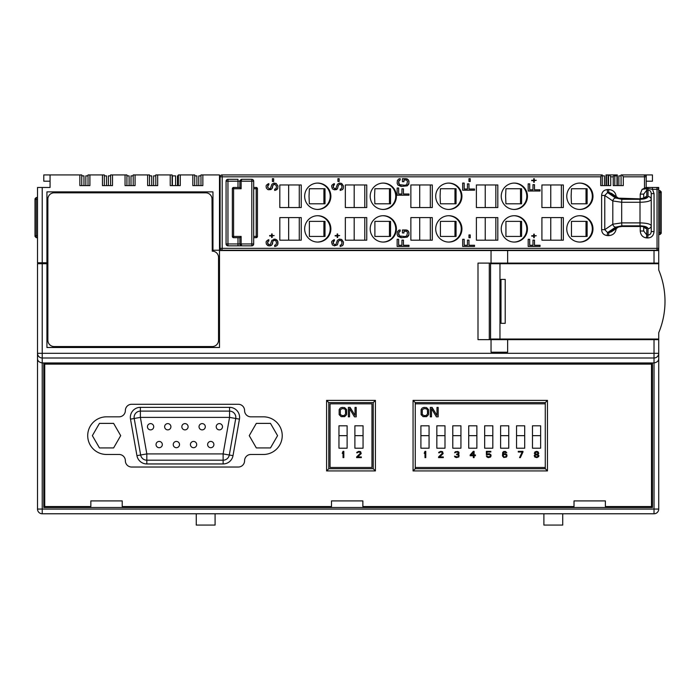 <?xml version="1.0" encoding="UTF-8"?>
<svg xmlns="http://www.w3.org/2000/svg" width="700" height="700" viewBox="0 0 700 700"><rect width="100%" height="100%" fill="white"/><g stroke="black" fill="none" stroke-linecap="round" stroke-linejoin="round"><path stroke-width="1.05" d="M337.916 181.475L339.176 181.475L339.176 178.692L337.916 178.692L337.916 181.475L339.15 181.475L339.15 178.692L337.916 178.692M640.238 226.459L640.238 231.017C640.675 235.078 642.722 237.37 646.38 237.877L647.631 237.947C651.438 237.86 653.572 235.725 654.045 231.551L654.045 193.611L652.549 189.359L647.754 188.554L642.093 189.359L646.161 187.477L647.622 187.477L646.161 187.477M642.093 189.359L640.238 194.136L643.702 194.136L643.702 198.231L643.702 194.136L646.774 190.251L646.774 196.569C646.231 197.986 644 198.756 640.08 198.87L621.906 198.87L616.691 197.785A3.141 2.704 -55.7 0 1 618.52 198.153A3.141 2.704 -55.7 0 1 618.52 198.161L611.511 193.384L608.913 192.482L607.582 192.561L604.774 195.484L604.774 229.67L607.582 232.593L608.913 232.671L611.503 231.787L618.52 227.001L621.976 226.459L640.15 226.459L640.273 225.864M609.49 174.93L610.733 176.811L610.733 185.596L600.696 185.596L600.696 176.811L601.694 174.93L602.254 174.93L602.254 185.596L608.528 185.596L608.528 174.93L617.312 174.93L617.312 185.596M614.801 174.93L614.801 185.596L621.075 185.596L621.075 174.93L622.038 174.93L623.289 176.811L623.289 185.596L613.244 185.596L613.244 176.811L614.241 174.93M317.774 183.085A13.178 13.107 90 0 0 304.666 196.263A13.178 13.107 90 0 0 317.774 209.44A13.178 13.107 90 0 0 330.873 196.263A13.178 13.107 90 0 0 317.774 183.085M317.774 215.714A13.178 13.107 90 0 0 304.666 228.891A13.178 13.107 90 0 0 317.774 242.069A13.178 13.107 90 0 0 330.873 228.891A13.178 13.107 90 0 0 317.774 215.714M383.294 183.085A13.178 13.107 90 0 0 370.195 196.263A13.178 13.107 90 0 0 383.294 209.44A13.178 13.107 90 0 0 396.401 196.263A13.178 13.107 90 0 0 383.294 183.085M383.294 215.714A13.178 13.107 90 0 0 370.195 228.891A13.178 13.107 90 0 0 383.294 242.069A13.178 13.107 90 0 0 396.401 228.891A13.178 13.107 90 0 0 383.294 215.714M448.823 183.085A13.178 13.107 90 0 0 435.715 196.263A13.178 13.107 90 0 0 448.823 209.44A13.178 13.107 90 0 0 461.93 196.263A13.178 13.107 90 0 0 448.823 183.085M448.823 215.714A13.178 13.107 90 0 0 435.715 228.891A13.178 13.107 90 0 0 448.823 242.069A13.178 13.107 90 0 0 461.93 228.891A13.178 13.107 90 0 0 448.823 215.714M514.351 183.085A13.178 13.107 90 0 0 501.244 196.263A13.178 13.107 90 0 0 514.351 209.44A13.178 13.107 90 0 0 527.45 196.263A13.178 13.107 90 0 0 514.351 183.085M514.351 215.714A13.178 13.107 90 0 0 501.244 228.891A13.178 13.107 90 0 0 514.351 242.069A13.178 13.107 90 0 0 527.45 228.891A13.178 13.107 90 0 0 514.351 215.714M579.871 183.085A13.178 13.107 90 0 0 566.764 196.263A13.178 13.107 90 0 0 579.871 209.44A13.178 13.107 90 0 0 592.979 196.263A13.178 13.107 90 0 0 579.871 183.085M579.871 215.714A13.178 13.107 90 0 0 566.764 228.891A13.178 13.107 90 0 0 579.871 242.069A13.178 13.107 90 0 0 592.979 228.891A13.178 13.107 90 0 0 579.871 215.714M616.236 196.77C615.668 192.264 613.095 189.849 608.519 189.516L607.189 189.595C603.715 190.067 601.86 192.036 601.624 195.484L604.774 195.484L612.806 200.961L621.688 202.265L621.688 222.889L612.806 224.193L604.774 229.67L601.624 229.67C601.851 233.126 603.706 235.086 607.189 235.559L607.582 232.593L615.562 227.159A3.141 2.704 -124.3 0 1 612.806 224.193L612.806 200.961A3.141 2.704 124.3 0 1 615.562 197.995L621.827 199.299L640.001 199.299C644.77 199.141 647.447 198.222 648.034 196.534L648.034 190.173L646.774 190.251L646.354 187.477M607.189 235.559L608.519 235.638C613.095 235.314 615.668 232.899 616.236 228.384M241.754 179.322A1.881 1.881 0 0 0 240.975 179.498A1.881 1.881 0 0 1 241.754 179.322L241.132 181.204L239.873 181.204A1.881 1.881 0 0 1 240.179 180.18A1.881 1.881 0 0 0 239.873 181.204L241.754 179.322L251.799 179.322L253.12 179.865L253.68 181.204L251.799 181.204L251.799 179.322A1.881 1.881 0 0 1 253.68 181.204L253.68 243.95L253.129 245.289L251.799 245.84L227.955 245.84L226.625 245.289L226.074 243.95L227.955 243.95L227.955 245.84A1.881 1.881 0 0 1 226.074 243.95L226.074 181.204L226.625 179.874L227.955 179.322L237.991 179.322L237.991 181.204L226.074 181.204A1.881 1.881 0 0 1 227.955 179.322L227.955 243.95L239.873 243.95L241.754 245.84L237.991 245.84L237.991 237.676M279.816 184.966L279.816 207.559L301.236 207.559L301.236 184.966L279.816 184.966M279.816 217.604L279.816 240.188L301.236 240.188L301.236 217.604L279.816 217.604M345.345 184.966L345.345 207.559L366.756 207.559L366.756 184.966L345.345 184.966M345.345 217.604L345.345 240.188L366.756 240.188L366.756 217.604L345.345 217.604M410.865 184.966L410.865 207.559L432.285 207.559L432.285 184.966L410.865 184.966M410.865 217.604L410.865 240.188L432.285 240.188L432.285 217.604L410.865 217.604M476.394 184.966L476.394 207.559L497.814 207.559L497.814 184.966L476.394 184.966M476.394 217.604L476.394 240.188L497.814 240.188L497.814 217.604L476.394 217.604M541.914 184.966L541.914 207.559L563.334 207.559L563.334 184.966L541.914 184.966M541.914 217.604L541.914 240.188L563.334 240.188L563.334 217.604L541.914 217.604M268.354 241.098L268.861 239.706L268.1 239.907L266.341 241.299L266.088 242.287L266.341 244.081L267.855 245.665L269.868 245.866L271.889 244.877L272.895 241.299L274.155 240.301L275.669 240.704L276.43 242.095L276.176 244.475L274.662 245.271L274.662 246.461L276.938 245.665L277.69 244.676L277.69 241.098L275.17 239.111L271.889 240.301L270.375 244.475L268.354 244.475L267.601 242.095L268.861 240.896L268.826 239.715M271.635 237.519L272.108 237.519L272.142 235.935L274.155 235.532L272.142 235.532L272.142 233.949L271.635 233.949L271.635 235.532L269.614 235.532L271.635 235.935L271.635 237.519L272.142 237.519L272.108 235.935M269.115 188.633L267.566 187.241L267.82 185.447L268.826 184.852L268.861 183.662L268.1 183.864L266.341 185.255L266.088 186.244L266.341 188.037L267.855 189.621L270.882 189.621L272.396 188.037L272.895 185.255L274.916 184.258L276.43 186.051L276.176 188.431L274.662 189.227L274.662 190.418L275.669 190.216L277.69 188.633L277.944 186.051L276.176 183.461L273.91 183.067L271.889 184.258L270.375 188.431L269.115 188.633L267.601 187.241L268.826 183.671M273.656 178.692L272.396 178.692L272.396 181.475L273.656 181.475L273.656 178.692M334.39 240.896L334.39 239.706L333.629 239.907L331.861 241.299L331.608 242.287L332.369 244.877L334.39 245.866L337.418 244.877L338.424 241.299L339.684 240.301L341.197 240.704L341.959 242.095L341.705 244.475L340.191 245.271L340.191 246.461L342.457 245.665L343.219 244.676L343.473 242.095L341.705 239.514L339.43 239.111L337.418 240.301L335.904 244.475L334.635 244.676L333.121 243.285L334.355 239.715M337.662 237.519L337.662 235.935L339.684 235.532L337.662 235.532L337.662 233.949L337.164 233.949L337.164 235.532L335.142 235.935L337.164 235.935L337.164 237.519L337.662 237.519M334.39 184.852L334.39 183.662L333.629 183.864L331.861 185.255L331.608 186.244L332.369 188.825L334.39 189.822L336.402 189.621L337.418 188.825L338.424 185.255L339.684 184.258L341.197 184.66L341.959 186.051L341.705 188.431L340.191 189.227L340.191 190.418L342.457 189.621L343.219 188.633L343.473 186.051L341.705 183.461L339.43 183.067L337.418 184.258L335.904 188.431L334.635 188.633L333.121 187.241L334.355 183.671M408.993 245.271L403.445 245.271L403.445 240.109L401.931 240.109L401.931 245.271L398.65 245.271L398.65 239.312L397.136 239.312L397.136 246.461L408.993 246.461L408.993 245.271L408.957 246.461L397.136 246.461M406.219 229.968L402.439 229.968L402.439 232.951L403.953 232.951L403.953 231.166L406.726 231.359L407.479 232.75L406.726 235.935L404.959 236.53L399.411 235.935L398.65 232.75L400.164 231.166L400.164 229.968L398.904 230.169L397.39 231.761L397.136 234.544L397.898 236.329L401.17 237.72L407.225 237.125L408.739 235.532L408.993 232.75L408.24 230.965L406.219 229.968M408.993 193.996L403.445 193.996L403.445 188.825L401.931 188.825L401.931 193.996L398.65 193.996L398.65 188.037L397.136 188.037L397.136 195.186L408.993 195.186L408.993 193.996L408.957 195.186L397.136 195.186M406.219 178.692L402.439 178.692L402.439 181.676L403.953 181.676L403.953 179.891L406.726 180.084L407.479 181.475L406.726 184.66L404.959 185.255L399.411 184.66L398.65 181.475L400.164 179.891L400.164 178.692L398.904 178.894L397.39 180.486L397.136 183.269L397.898 185.054L401.17 186.445L407.225 185.85L408.739 184.258L408.993 181.475L408.24 179.69L406.219 178.692M474.521 245.271L468.974 245.271L468.974 240.109L467.46 240.109L467.46 245.271L464.179 245.271L464.179 239.312L462.665 239.312L462.665 246.461L474.521 246.461L474.521 245.271M470.234 234.938L468.974 234.938L468.974 237.72L470.234 237.72L470.234 234.938M474.521 189.026L468.974 189.026L468.974 183.864L467.46 183.864L467.46 189.026L464.179 189.026L464.179 183.067L462.665 183.067L462.665 190.216L474.521 190.216L474.521 189.026M470.234 178.692L468.974 178.692L468.974 181.475L470.234 181.475L470.234 178.692M540.041 245.271L534.494 245.271L534.494 240.109L532.98 240.109L532.98 245.271L529.699 245.271L529.699 239.312L528.185 239.312L528.185 246.461L540.041 246.461L540.041 245.271M533.741 237.72L534.214 237.72L534.24 236.127L536.261 235.734L534.24 235.734L534.24 234.141L533.741 234.141L533.741 235.734L531.72 235.734L533.741 236.127L533.741 237.72L534.24 237.72L534.214 236.127M540.041 189.822L534.494 189.822L534.494 184.66L532.98 184.66L532.98 189.822L529.699 189.822L529.699 183.864L528.185 183.864L528.185 191.013L540.041 191.013L540.041 189.822M533.741 182.271L534.214 182.271L534.24 180.679L536.261 180.285L534.24 180.285L534.24 178.692L533.741 178.692L533.741 180.285L531.72 180.285L533.741 180.679L533.741 182.271L534.24 182.271L534.214 180.679M309.033 196.263L309.365 203.796L325.01 203.796L325.01 188.737L309.365 188.737L309.033 196.263M317.441 209.44A13.178 13.107 90 0 0 330.216 196.263A13.178 13.107 90 0 0 317.441 183.094M309.365 188.737L323.916 188.737L323.916 203.796L309.365 203.796M309.365 221.366L323.916 221.366L323.916 236.425L309.365 236.425L309.365 221.366L325.01 221.366L325.01 236.425L309.365 236.425M299.267 207.559L299.267 184.966M288.654 184.966L288.654 207.559M299.267 240.188L299.267 217.604M288.654 240.188L288.654 217.604M317.441 215.722A13.178 13.107 -90 0 1 330.216 228.891A13.178 13.107 -90 0 1 317.441 242.069M374.561 196.263L374.885 203.796L390.539 203.796L390.539 188.737L374.885 188.737L374.561 196.263M382.97 209.44A13.178 13.107 90 0 0 395.745 196.263A13.178 13.107 90 0 0 382.97 183.094M374.885 188.737L389.445 188.737L389.445 203.796L374.885 203.796M374.885 221.366L389.445 221.366L389.445 236.425L374.885 236.425L374.885 221.366L390.539 221.366L390.539 236.425L374.885 236.425M364.787 207.559L364.787 184.966M354.183 184.966L354.183 207.559M364.787 240.188L364.787 217.604M354.183 240.188L354.183 217.604M382.97 215.722A13.178 13.107 -90 0 1 395.745 228.891A13.178 13.107 -90 0 1 382.97 242.069M440.09 196.263L440.414 203.796L456.059 203.796L456.059 188.737L440.414 188.737L440.09 196.263M448.49 209.44A13.178 13.107 90 0 0 461.274 196.263A13.178 13.107 90 0 0 448.49 183.094M440.414 188.737L454.965 188.737L454.965 203.796L440.414 203.796M440.414 221.366L454.965 221.366L454.965 236.425L440.414 236.425L440.414 221.366L456.059 221.366L456.059 236.425L440.414 236.425M430.316 207.559L430.316 184.966M419.711 184.966L419.711 207.559M430.316 240.188L430.316 217.604M419.711 240.188L419.711 217.604M448.49 215.722A13.178 13.107 -90 0 1 461.274 228.891A13.178 13.107 -90 0 1 448.49 242.069M505.61 196.263L505.934 203.796L521.587 203.796L521.587 188.737L505.934 188.737L505.61 196.263M514.019 209.44A13.178 13.107 90 0 0 526.794 196.263A13.178 13.107 90 0 0 514.019 183.094M505.934 188.737L520.494 188.737L520.494 203.796L505.934 203.796M505.934 221.366L520.494 221.366L520.494 236.425L505.934 236.425L505.934 221.366L521.587 221.366L521.587 236.425L505.934 236.425M495.845 207.559L495.845 184.966M485.231 184.966L485.231 207.559M495.845 240.188L495.845 217.604M485.231 240.188L485.231 217.604M514.019 215.722A13.178 13.107 -90 0 1 526.794 228.891A13.178 13.107 -90 0 1 514.019 242.069M571.139 196.263L571.462 203.796L587.116 203.796L587.116 188.737L571.462 188.737L571.139 196.263M579.548 209.44A13.178 13.107 90 0 0 592.322 196.263A13.178 13.107 90 0 0 579.548 183.094M571.462 188.737L586.014 188.737L586.014 203.796L571.462 203.796M571.462 221.366L586.014 221.366L586.014 236.425L571.462 236.425L571.462 221.366L587.116 221.366L587.116 236.425L571.462 236.425M561.365 207.559L561.365 184.966M550.76 184.966L550.76 207.559M561.365 240.188L561.365 217.604M550.76 240.188L550.76 217.604M579.548 215.722A13.178 13.107 -90 0 1 592.322 228.891A13.178 13.107 -90 0 1 579.548 242.069M607.189 189.595L607.582 192.561L615.562 197.995M608.519 189.516L608.913 192.482L616.691 197.785M608.519 235.638L608.913 232.671L616.691 227.377A3.141 2.704 55.7 0 0 618.52 227.001M601.694 174.93L221.996 174.93L222.189 176.811L220.106 176.811A1.881 1.881 0 0 1 221.996 174.93A1.881 1.881 0 0 0 220.106 176.811L220.106 248.343L222.189 248.343L221.996 250.233L656.845 250.233L657.038 248.343L658.726 248.343L658.726 189.359L657.038 189.359L656.845 187.477A1.881 1.881 0 0 1 658.726 189.359L658.726 187.477L647.622 187.477L648.034 190.173C649.933 190.173 651 191.31 651.236 193.611L654.045 193.611M600.696 176.811L222.189 176.811L222.189 248.343L657.038 248.343L657.038 189.359L652.549 189.359L652.347 187.477L646.179 187.477L646.214 174.93L652.452 174.93L652.452 181.204L646.188 181.204M622.038 174.93L644.289 174.93A1.881 1.881 0 0 1 646.179 176.811L644.49 176.811L644.289 174.93A1.881 1.881 0 0 1 646.179 176.811L646.179 187.477M654.019 513.774L42.219 513.774A4.707 4.707 0 0 1 37.511 509.066L658.726 509.066A4.707 4.707 0 0 1 654.019 513.774L654.019 362.959L42.219 362.959C38.972 362.303 37.406 360.762 37.511 358.33L37.511 263.716L46.926 263.716L46.926 347.489L219.485 347.489L219.485 174.93L202.851 174.93L202.851 185.596L192.815 185.596L192.815 174.93L180.268 174.93L180.268 185.596L170.222 185.596L170.222 174.93L157.675 174.93L157.675 185.596L147.639 185.596L147.639 174.93L135.082 174.93L135.082 185.596L125.046 185.596L125.046 174.93L112.499 174.93L112.499 185.596L102.454 185.596L102.454 174.93L104.335 174.93L104.335 185.596M102.454 174.93L89.906 174.93L89.906 185.596L79.861 185.596L79.861 174.93L81.751 174.93L81.751 185.596M623.289 174.93L646.214 174.93M606.016 185.596L606.016 174.93L608.528 174.93M200.97 185.596L200.97 174.93L202.851 174.93M79.861 174.93L50.059 174.93L50.059 187.477L42.219 187.477L42.219 262.78L47.863 262.78M50.059 181.204L43.785 181.204L43.785 174.93L50.059 174.93M88.025 185.596L88.025 174.93L89.906 174.93M125.046 174.93L126.928 174.93L126.928 185.596M110.609 185.596L110.609 174.93L112.499 174.93M147.639 174.93L149.52 174.93L149.52 185.596M133.201 185.596L133.201 174.93L135.082 174.93M170.222 174.93L172.104 174.93L172.104 185.596M155.794 185.596L155.794 174.93L157.675 174.93M192.815 174.93L194.696 174.93L194.696 185.596M178.377 185.596L178.377 174.93L180.268 174.93M37.511 358.33L37.511 509.066M42.219 262.78L37.511 262.78L37.511 187.477L42.219 187.477M46.926 263.716L47.863 263.716M46.926 255.561L47.863 255.561M46.926 251.169L47.863 251.169M46.926 256.506L47.863 256.506M46.926 250.233L47.863 250.233M649.311 250.233L658.726 250.233L658.726 263.095L507.64 263.095L507.64 250.539L658.726 250.539L658.726 263.716L499.966 263.716L499.966 339.019L490.56 339.019L490.56 263.716L499.966 263.716M632.686 263.095L632.686 263.716M219.485 250.233L212.957 250.233L212.957 191.87L46.926 191.87L46.926 262.78M54.136 192.815A6.274 6.274 0 0 0 47.863 199.089L47.863 340.27A6.274 6.274 0 0 0 54.136 346.553L212.266 346.553A6.274 6.274 0 0 0 218.54 340.27L218.54 257.442A6.274 6.274 0 0 0 212.266 251.169L212.013 199.089A6.274 6.274 0 0 0 205.739 192.815L54.136 192.815M658.726 263.716L658.726 269.999A81.576 81.576 0 0 1 658.726 332.745L658.726 339.019L499.966 339.019M500.999 279.405L500.999 323.33L505.216 323.33L505.216 279.405L500.999 279.405M42.219 513.774L42.219 357.998A4.707 4.707 180 0 1 37.511 353.299L658.726 353.299A4.707 4.707 180 0 1 654.019 357.998L654.019 339.649L507.64 339.649L507.64 352.196L491.041 352.196L491.041 339.649L478.004 339.649L478.004 263.095L491.041 263.095L491.041 250.539L219.485 250.539M491.041 263.095L507.64 263.095M638.96 263.095L638.96 263.716M654.019 339.649L658.726 339.649L658.726 509.066M491.041 339.649L507.64 339.649M658.726 339.019L658.726 342.781M658.656 248.841L658.726 250.233M491.041 250.539L507.64 250.539M43.785 363.178L43.785 507.5L652.452 507.5L652.452 363.178L43.785 363.178M44.73 364.123L651.508 364.123L651.508 506.555L605.386 506.555L605.386 500.911L574.017 500.911L574.017 506.555L362.863 506.555L362.863 500.911L331.485 500.911L331.485 506.555L122.22 506.555L122.22 500.911L90.843 500.911L90.843 506.555L44.73 506.555L44.73 364.123M326.594 400.391L375.41 400.391L375.41 470.916L326.594 470.916L326.594 400.391L328.79 402.588L373.214 402.588L375.41 400.391M547.47 400.391L547.47 470.916L413.061 470.916L413.061 400.391L547.47 400.391L545.274 402.588L545.274 468.72L415.257 468.72L415.257 402.588L413.061 400.391M119.087 416.824A6.274 6.274 0 0 0 125.361 410.55A6.274 6.274 0 0 1 131.635 404.276L238.306 404.276A6.274 6.274 0 0 1 244.58 410.55A6.274 6.274 0 0 0 250.854 416.824L263.41 416.824A18.821 18.821 0 0 1 282.231 435.654A18.821 18.821 0 0 1 263.41 454.475L250.854 454.475A6.274 6.274 0 0 0 244.58 460.749A6.274 6.274 0 0 1 238.306 467.031L131.635 467.031A6.274 6.274 0 0 1 125.361 460.749A6.274 6.274 0 0 0 119.087 454.475L106.531 454.475A18.821 18.821 0 0 1 87.71 435.654A18.821 18.821 0 0 1 106.531 416.824L119.087 416.824M42.219 263.716L42.219 357.998L654.019 357.998L654.019 362.959C657.265 362.303 658.831 360.762 658.726 358.33M221.016 249.961L220.5 249.498M220.202 248.929L220.106 248.343A1.881 1.881 0 0 0 221.996 250.233A1.881 1.881 0 0 1 220.106 248.343M658.726 248.343A1.881 1.881 0 0 1 656.845 250.233M657.554 250.093L658.087 249.76M654.045 231.551L651.236 231.551L651.236 193.611L651.236 225.654C650.414 223.974 646.616 223.046 639.861 222.889L621.688 222.889L621.827 225.855L615.562 227.159M647.631 237.947L648.034 234.981C649.933 234.99 651 233.844 651.236 231.551L651.236 225.654A3.141 2.966 0 0 1 648.034 228.62C647.447 226.94 644.77 226.021 640.001 225.855L621.827 225.855M646.38 237.877L646.774 234.911L648.034 234.981L648.034 228.62M640.238 231.017L643.702 231.017L646.774 234.911L646.774 228.594A3.141 2.966 180 0 1 644.105 227.08M643.702 226.931L643.702 231.017L643.702 226.931M646.774 196.569A3.141 2.966 180 0 0 644.105 198.082M616.691 227.377L621.906 226.293L640.08 226.293C644 226.406 646.231 227.168 646.774 228.594M621.827 199.299L621.688 202.265L639.861 202.265C646.616 202.107 650.414 201.189 651.236 199.5A3.141 2.966 0 0 0 648.034 196.534M621.075 175.875L618.879 175.875L618.879 185.596M614.801 175.875L616.997 175.875L616.997 185.596M602.254 175.875L604.45 175.875L604.45 185.596M194.696 175.875L196.893 175.875L196.893 185.596M198.774 185.596L198.774 175.875L200.97 175.875M177.441 185.596L177.441 175.875L178.377 175.875M172.104 175.875L175.56 175.875L175.56 185.596M149.52 175.875L151.716 175.875L151.716 185.596M153.597 185.596L153.597 175.875L155.794 175.875M126.928 175.875L129.124 175.875L129.124 185.596M131.005 185.596L131.005 175.875L133.201 175.875M104.335 175.875L106.531 175.875L106.531 185.596M108.413 185.596L108.413 175.875L110.609 175.875M81.751 175.875L83.947 175.875L83.947 185.596M85.829 185.596L85.829 175.875L88.025 175.875M172.419 175.875L172.419 185.596M373.214 402.588L373.214 468.72L375.41 470.916M373.214 468.72L328.79 468.72L326.594 470.916M328.79 468.72L328.79 402.588M330.05 467.469L371.963 467.469L371.963 403.839L330.05 403.839L330.05 467.469M338.957 435.654L338.957 448.201L347.113 448.201L347.113 425.801L338.957 425.801L338.957 435.654L347.113 435.654M354.891 435.654L354.891 448.201L363.055 448.201L363.055 425.801L354.891 425.801L354.891 435.654L363.055 435.654M343.822 457.616L343.822 451.343L343.035 451.343L342.248 453.346L343.035 452.41L343.035 457.616L343.822 457.616M356.624 456.951L356.624 457.616L361.322 457.616L361.322 456.951L357.665 456.951L361.191 453.609L360.675 451.736L358.846 451.343L356.877 452.27L356.755 452.812L357.402 452.812L358.059 452.139L359.887 452.139L360.544 453.075L356.624 456.951M342.09 407.418L340.331 408.012L339.15 409.623L339.15 414.627L341.11 416.631L344.645 416.631L346.605 414.627L346.605 409.623L344.645 407.619L342.09 407.418M349.545 416.824L349.545 408.616L354.445 416.824L356.213 416.824L356.213 407.418L355.031 407.418L355.031 415.424L350.131 407.418L348.373 407.418L348.373 416.824L349.545 416.824M342.09 408.616L344.444 408.817L345.424 409.815L345.625 413.621L344.444 415.424L342.09 415.625L340.331 414.426L340.331 409.815L342.09 408.616M425.766 457.616L425.766 451.343L424.988 451.343L424.2 453.346L424.988 452.41L424.988 457.616L425.766 457.616M415.257 403.839L545.274 403.839M415.257 467.469L545.274 467.469M420.91 435.654L420.91 448.201L429.065 448.201L429.065 425.801L420.91 425.801L420.91 435.654L429.065 435.654M436.844 435.654L436.844 448.201L444.999 448.201L444.999 425.801L436.844 425.801L436.844 435.654L444.999 435.654M452.786 435.654L452.786 448.201L460.941 448.201L460.941 425.801L452.786 425.801L452.786 435.654L460.941 435.654M468.72 435.654L468.72 448.201L476.875 448.201L476.875 425.801L468.72 425.801L468.72 435.654L476.875 435.654M484.662 435.654L484.662 448.201L492.817 448.201L492.817 425.801L484.662 425.801L484.662 435.654L492.817 435.654M500.596 435.654L500.596 448.201L508.751 448.201L508.751 425.801L500.596 425.801L500.596 435.654L508.751 435.654M516.539 435.654L516.539 448.201L524.694 448.201L524.694 425.801L516.539 425.801L516.539 435.654L524.694 435.654M532.472 435.654L532.472 448.201L540.628 448.201L540.628 425.801L532.472 425.801L532.472 435.654L540.628 435.654M438.567 456.951L438.567 457.616L443.275 457.616L443.275 456.951L439.618 456.951L443.144 453.609L442.619 451.736L440.79 451.343L438.83 452.27L438.699 452.812L439.355 452.812L440.011 452.139L441.84 452.139L442.496 453.075L438.567 456.951M458.824 456.951L459.086 455.079L458.168 454.414L458.955 453.609L458.955 452.27L457.905 451.474L455.289 451.736L454.641 452.812L456.601 452.008L458.168 452.41L458.168 453.609L456.601 454.142L456.601 454.676L458.299 455.079L458.561 456.146L457.258 456.951L454.51 456.146L454.904 456.951L456.339 457.616L458.824 456.951M473.323 451.343L470.181 454.948L470.181 455.744L473.323 455.744L473.323 457.616L474.11 457.616L474.11 455.744L475.414 455.744L475.414 454.948L474.11 454.948L474.11 451.343L473.323 451.343M487.296 454.808L489.65 454.414L490.438 455.744L489.134 456.951L486.386 456.015L487.043 457.082L488.346 457.616L490.438 457.082L491.094 455.875L490.831 454.676L489.134 453.609L487.043 454.142L487.043 452.008L490.831 452.008L490.831 451.343L486.386 451.343L486.386 454.808L487.296 454.808M506.765 454.545L505.067 453.609L502.976 454.274L503.895 452.139L506.765 452.812L505.593 451.474L503.764 451.474L502.714 452.41L502.451 455.875L503.764 457.485L506.38 457.082L507.028 455.875L506.765 454.545M522.97 452.008L522.97 451.343L518.262 451.343L518.262 452.008L522.183 452.008L519.566 457.616L520.354 457.616L522.97 452.008M535.246 454.414L534.196 455.613L534.852 457.082L536.944 457.616L538.641 456.68L538.904 455.613L537.863 454.414L538.773 453.346L538.125 451.876L536.812 451.343L534.984 451.876L534.327 453.346L535.246 454.414M424.043 407.418L422.275 408.012L421.102 409.623L421.102 414.627L423.062 416.631L426.589 416.631L428.558 414.627L428.558 409.623L426.589 407.619L424.043 407.418M431.498 416.824L431.498 408.616L436.398 416.824L438.165 416.824L438.165 407.418L436.984 407.418L436.984 415.424L432.084 407.418L430.316 407.418L430.316 416.824L431.498 416.824M471.1 454.948L473.323 452.41L473.323 454.948L471.1 454.948M506.249 454.948L506.249 456.146L505.199 456.951L503.895 456.811L503.108 455.744L504.28 454.274L506.249 454.948M536.288 456.951L534.852 456.015L535.246 455.079L537.863 455.079L537.863 456.549L536.288 456.951M536.812 452.008L538.125 453.206L537.337 454.011L535.771 454.011L534.984 452.944L536.812 452.008M424.043 408.616L426.396 408.817L427.376 409.815L427.578 413.621L426.396 415.424L424.043 415.625L422.275 414.426L422.275 409.815L424.043 408.616M415.257 468.72L413.061 470.916M545.274 468.72L547.47 470.916M415.257 402.588L545.274 402.588M99.453 423.386L92.365 435.654L99.453 447.921L113.619 447.921L120.697 435.654L113.619 423.386L99.453 423.386M256.322 447.921L270.489 447.921L277.567 435.654L270.489 423.386L256.322 423.386L249.244 435.654L256.322 447.921M140.385 407.356L140.385 417.392L146.825 453.915L223.116 453.915L229.556 417.392L140.385 417.392L134.207 418.486L140.648 455A6.274 6.274 0 0 0 146.825 460.189L223.116 460.189A6.274 6.274 0 0 0 229.294 455L235.734 418.486A6.274 6.274 0 0 0 229.556 411.119L140.385 411.119A6.274 6.274 0 0 0 134.207 418.486L140.648 455A6.274 6.274 0 0 0 146.825 460.189L146.825 453.915L140.648 455A6.274 6.274 0 0 0 146.825 460.189L146.825 463.951L223.116 463.951A10.036 10.036 0 0 0 233.004 455.656L239.444 419.134A10.036 10.036 0 0 0 229.556 407.356L140.385 407.356A10.036 10.036 0 0 0 130.498 419.134L136.938 455.656A10.036 10.036 0 0 0 146.825 463.951M223.116 463.951L223.116 453.915L229.294 455L235.734 418.486A6.274 6.274 0 0 0 229.556 411.119L229.556 417.392L239.444 419.134M188.107 426.746A3.141 3.141 0 0 0 184.966 423.605A3.141 3.141 0 0 0 181.834 426.746A3.141 3.141 0 0 0 184.966 429.879A3.141 3.141 0 0 0 188.107 426.746M205.301 426.746A3.141 3.141 0 0 0 202.16 423.605A3.141 3.141 0 0 0 199.028 426.746A3.141 3.141 0 0 0 202.16 429.879A3.141 3.141 0 0 0 205.301 426.746M222.495 426.746A3.141 3.141 0 0 0 219.354 423.605A3.141 3.141 0 0 0 216.221 426.746A3.141 3.141 0 0 0 219.354 429.879A3.141 3.141 0 0 0 222.495 426.746M170.914 426.746A3.141 3.141 0 0 0 167.781 423.605A3.141 3.141 0 0 0 164.64 426.746A3.141 3.141 0 0 0 167.781 429.879A3.141 3.141 0 0 0 170.914 426.746M153.72 426.746A3.141 3.141 0 0 0 150.588 423.605A3.141 3.141 0 0 0 147.446 426.746A3.141 3.141 0 0 0 150.588 429.879A3.141 3.141 0 0 0 153.72 426.746M179.515 444.561A3.141 3.141 0 0 0 176.374 441.429A3.141 3.141 0 0 0 173.232 444.561A3.141 3.141 0 0 0 176.374 447.703A3.141 3.141 0 0 0 179.515 444.561M196.7 444.561A3.141 3.141 0 0 0 193.567 441.429A3.141 3.141 0 0 0 190.426 444.561A3.141 3.141 0 0 0 193.567 447.703A3.141 3.141 0 0 0 196.7 444.561M213.894 444.561A3.141 3.141 0 0 0 210.761 441.429A3.141 3.141 0 0 0 207.62 444.561A3.141 3.141 0 0 0 210.761 447.703A3.141 3.141 0 0 0 213.894 444.561M162.321 444.561A3.141 3.141 0 0 0 159.18 441.429A3.141 3.141 0 0 0 156.039 444.561A3.141 3.141 0 0 0 159.18 447.703A3.141 3.141 0 0 0 162.321 444.561M658.726 190.619L659.977 190.619L661.238 191.87L659.977 190.619L659.977 192.5L661.238 192.5L661.238 232.662L659.977 232.662L659.977 234.544L661.238 233.293L659.977 234.544L658.726 234.544M489.3 263.095L489.3 339.649M490.56 263.716L490.56 263.095M490.56 339.649L490.56 339.019M633.622 263.095L633.622 263.716M37.511 237.676L36.251 237.676L35 236.425L36.251 237.676L36.251 235.795L35 235.795L35 199.404L37.511 199.404M562.721 513.774L562.721 525.07L543.891 525.07L543.891 513.774M215.093 513.774L215.093 525.07L196.263 525.07L196.263 513.774M253.68 243.95A1.881 1.881 0 0 1 251.799 245.84L251.799 243.95L253.68 243.95M237.991 187.477L237.991 181.204L239.873 181.204L239.873 187.477L233.599 187.477A1.251 1.251 0 0 0 232.348 188.737A1.251 1.251 0 0 1 233.599 187.477L233.599 188.737L241.132 188.737L241.132 181.204L251.799 181.204L251.799 243.95L241.132 243.95L241.754 245.84A1.881 1.881 0 0 1 240.599 245.438A1.881 1.881 0 0 0 241.754 245.84M239.873 243.95A1.881 1.881 0 0 0 240.021 244.685A1.881 1.881 0 0 1 239.873 243.95L239.873 237.676L241.132 236.425L241.132 243.95L239.873 243.95M241.132 188.737L239.873 187.477M239.873 237.676L233.599 237.676A1.251 1.251 0 0 1 232.348 236.425L232.348 188.737L233.599 188.737L233.599 237.676A1.251 1.251 0 0 1 232.348 236.425L241.132 236.425M253.68 187.477L256.191 187.477A1.251 1.251 0 0 1 257.442 188.737A1.251 1.251 0 0 0 256.191 187.477L256.191 188.737L257.442 188.737L257.442 236.425A1.251 1.251 0 0 1 256.191 237.676L253.68 237.676M253.68 188.737L256.191 188.737L256.191 236.425L257.442 236.425A1.251 1.251 0 0 1 256.191 237.676L256.191 236.425L253.68 236.425M267.601 242.095L268.328 241.098M267.601 243.285L267.566 242.095M268.354 244.475L267.566 243.285M269.115 244.676L268.328 244.475M276.176 239.514L273.91 239.111M277.183 240.301L276.141 239.514M277.69 241.098L277.156 240.301M277.944 242.095L277.655 241.098M277.944 243.679L277.909 242.095M277.69 244.676L277.909 243.679M276.938 245.665L277.655 244.676M275.669 246.269L276.902 245.665M274.662 246.461L275.642 246.269M274.155 240.301L273.402 240.704M272.895 241.299L273.368 240.704M272.641 242.095L272.869 241.299M272.641 243.285L272.615 242.095M272.396 244.081L272.615 243.285M271.889 244.877L272.361 244.081M270.882 245.665L271.854 244.877M268.861 245.866L270.848 245.665M269.614 235.935L271.6 235.935M271.6 235.532L269.614 235.532M272.142 235.532L272.108 233.949L271.635 233.949M274.662 190.409L276.902 189.621L277.655 188.633L277.909 186.051L276.141 183.461L273.91 183.067M268.861 189.822L271.854 188.825L272.869 185.255L274.129 184.258M272.396 181.475L273.621 181.475L273.621 178.692L272.396 178.692M334.635 244.676L333.095 243.285L333.349 241.5L334.355 240.896M340.191 246.461L342.422 245.665L343.184 244.676L343.438 242.095L341.67 239.514L339.43 239.111M334.39 245.866L337.382 244.877L338.389 241.299L339.684 240.301M337.164 237.519L337.636 237.519L337.662 235.935M335.142 235.935L337.129 235.935M337.129 235.532L335.142 235.532M337.662 235.532L337.636 233.949L337.164 233.949M334.635 188.633L333.095 187.241L333.349 185.447L334.355 184.852M340.191 190.409L342.422 189.621L343.184 188.633L343.438 186.051L341.67 183.461L339.43 183.067M334.39 189.822L337.382 188.825L338.389 185.255L339.684 184.258M398.65 245.271L398.615 239.312L397.136 239.312M403.445 245.271L403.41 240.109L401.931 240.109M401.17 237.72L407.199 237.125L408.957 234.544L408.713 231.761L407.199 230.169L402.439 229.968M401.17 236.53L399.376 235.935L398.615 234.544L398.869 231.963L400.129 231.166L400.129 229.976M402.439 232.951L403.918 232.951L403.953 231.166M398.65 193.996L398.615 188.037L397.136 188.037M403.445 193.996L403.41 188.825L401.931 188.825M401.17 186.445L407.199 185.85L408.957 183.269L408.713 180.486L407.199 178.894L402.439 178.692M401.17 185.255L399.376 184.66L398.615 183.269L398.869 180.679L400.129 179.891L400.129 178.701M402.439 181.676L403.918 181.676L403.953 179.891M462.665 246.461L474.486 246.461L474.486 245.271M464.179 245.271L464.144 239.312L462.665 239.312M468.974 245.271L468.939 240.109L467.46 240.109M468.974 237.72L470.199 237.72L470.199 234.938L468.974 234.938M462.665 190.216L474.486 190.216L474.486 189.026M464.179 189.026L464.144 183.067L462.665 183.067M468.974 189.026L468.939 183.864L467.46 183.864M468.974 181.475L470.199 181.475L470.199 178.692L468.974 178.692M528.185 246.461L540.015 246.461L540.015 245.271M529.699 245.271L529.673 239.312L528.185 239.312M534.494 245.271L534.459 240.109L532.98 240.109M531.72 236.127L533.706 236.127M533.706 235.734L531.72 235.734M534.24 235.734L534.214 234.141L533.741 234.141M528.185 191.013L540.015 191.013L540.015 189.822M529.699 189.822L529.673 183.864L528.185 183.864M534.494 189.822L534.459 184.66L532.98 184.66M531.72 180.679L533.706 180.679M533.706 180.285L531.72 180.285M534.24 180.285L534.214 178.692L533.741 178.692M623.289 176.811L644.49 176.811L644.49 188.431M640.238 194.136L640.238 198.695M610.733 176.811L613.244 176.811M601.624 195.484L601.624 229.67M654.019 263.095L654.019 250.539M640.08 198.87L618.52 198.153M640.08 226.293L643.983 226.739M640.001 199.299L640.001 225.855M608.099 185.596L608.099 174.93M606.445 185.596L606.445 174.93M615.23 174.93L615.23 175.875M616.884 174.93L616.884 175.875M136.938 455.656L140.648 455M130.498 419.134L134.207 418.486A6.274 6.274 0 0 1 140.385 411.119M229.556 407.356L229.556 411.119M233.004 455.656L229.294 455A6.274 6.274 0 0 1 223.116 460.189M658.726 192.5L659.977 192.5L659.977 232.662L658.726 232.662M37.511 235.795L36.251 235.795L36.251 197.523L37.511 197.523M233.599 237.676A1.251 1.251 0 0 1 232.348 236.425M495.267 339.019L495.267 339.649M504.674 339.019L504.674 339.649M653.231 339.019L653.231 339.649M653.231 263.095L653.231 263.716M652.347 187.477L647.622 187.477M643.983 198.424L644.367 197.951L640.15 198.695M495.267 263.095L495.267 263.716M504.674 263.095L504.674 263.716M36.251 197.523L35 198.774"/></g></svg>
